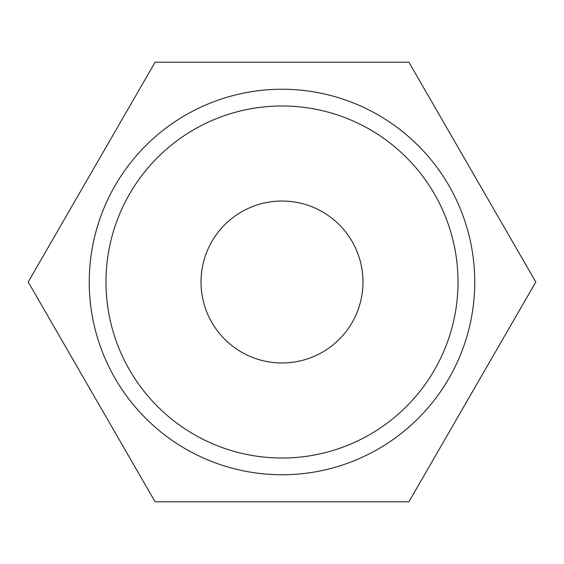 <?xml version="1.0" encoding="UTF-8"?>
<svg xmlns="http://www.w3.org/2000/svg" width="564" height="564" viewBox="0 0 564 564"><rect width="100%" height="100%" fill="white"/><g stroke="black" fill="none" stroke-linecap="round" stroke-linejoin="round"><path stroke-width="0.85" d="M89.246 282A192.754 192.754 0 0 0 282 474.754A192.754 192.754 0 0 0 474.754 282A192.754 192.754 0 0 0 282 89.246A192.754 192.754 0 0 0 89.246 282M105.983 282A176.017 176.017 0 0 0 282 458.017A176.017 176.017 0 0 0 458.017 282A176.017 176.017 0 0 0 282 105.983A176.017 176.017 0 0 0 105.983 282M201.024 282A80.976 80.976 0 0 1 282 201.024A80.976 80.976 0 0 1 362.976 282A80.976 80.976 0 0 1 282 362.976A80.976 80.976 0 0 1 201.024 282M28.2 282L155.1 501.798L408.9 501.798L535.8 282L408.9 62.202L155.1 62.202L28.2 282"/></g></svg>
